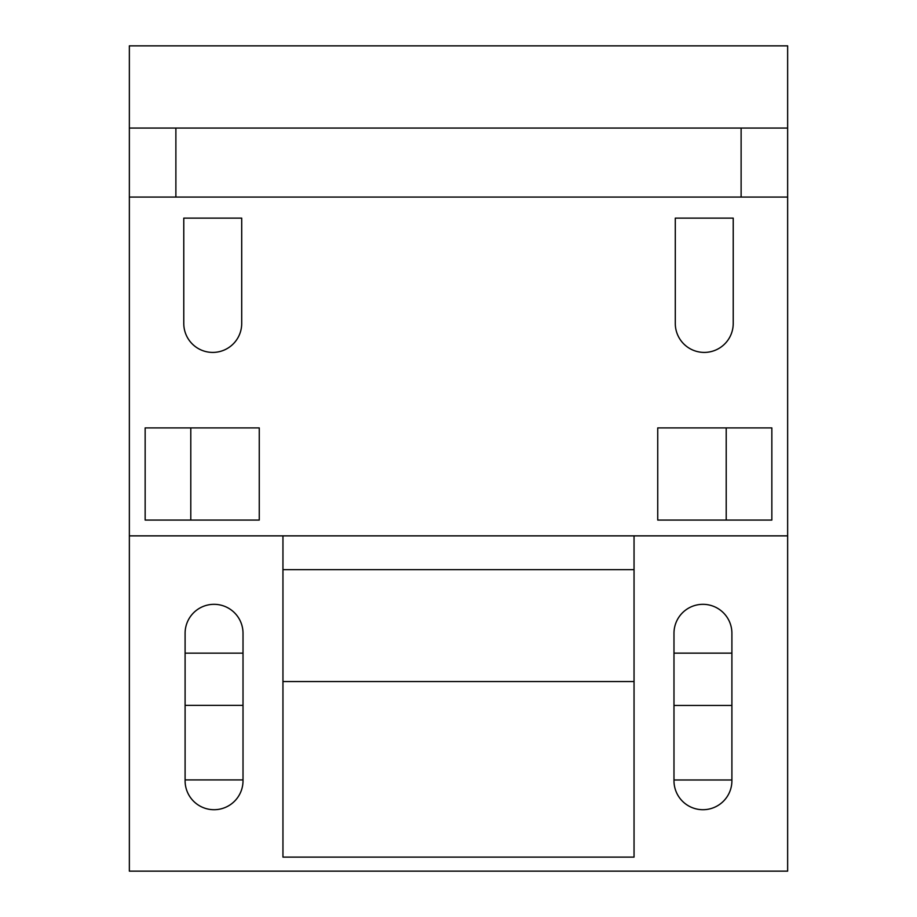 <?xml version="1.0" encoding="UTF-8"?>
<svg xmlns="http://www.w3.org/2000/svg" width="917" height="917" viewBox="0 0 917 917"><rect width="100%" height="100%" fill="white"/><g stroke="black" fill="none" stroke-linecap="round" stroke-linejoin="round"><path stroke-width="1.38" d="M212.744 352.415A28.966 28.966 0 0 0 241.71 323.46L241.71 218.131L183.778 218.131L183.778 323.46A28.966 28.966 0 0 0 212.744 352.415M704.256 352.415A28.966 28.966 0 0 0 733.222 323.46L733.222 218.131L675.29 218.131L675.29 323.46A28.966 28.966 0 0 0 704.256 352.415M787.646 128.059L129.354 128.059L129.354 45.85L787.646 45.85L787.646 535.86L129.354 535.86L282.952 535.86L282.952 857.108L634.048 857.108L634.048 535.86L787.646 535.86L787.646 871.15L129.354 871.15L129.354 197.063L787.646 197.063M771.85 427.907L657.741 427.907L657.741 520.065L771.85 520.065L771.85 427.907M259.259 427.907L145.15 427.907L145.15 520.065L259.259 520.065L259.259 427.907M741.119 128.059L741.119 197.063M175.881 128.059L175.881 197.063M129.354 128.059L129.354 197.063M190.793 520.065L190.793 427.907M726.207 427.907L726.207 520.065M702.949 809.711A28.966 28.966 0 0 0 731.904 780.745L731.904 633.292A28.966 28.966 0 0 0 702.949 604.326A28.966 28.966 0 0 0 673.984 633.292L673.984 780.745A28.966 28.966 0 0 0 702.949 809.711M214.051 809.711A28.966 28.966 0 0 0 243.016 780.745L243.016 633.292A28.966 28.966 0 0 0 214.051 604.326A28.966 28.966 0 0 0 185.096 633.292L185.096 780.745A28.966 28.966 0 0 0 214.051 809.711M282.952 681.56L634.048 681.56M634.048 569.663L282.952 569.663M673.984 779.989L731.904 779.989M673.984 705.448L731.904 705.448M673.984 653.133L731.904 653.133M185.096 779.909L243.016 779.909M185.096 705.356L243.016 705.356M185.096 653.145L243.016 653.145"/></g></svg>
